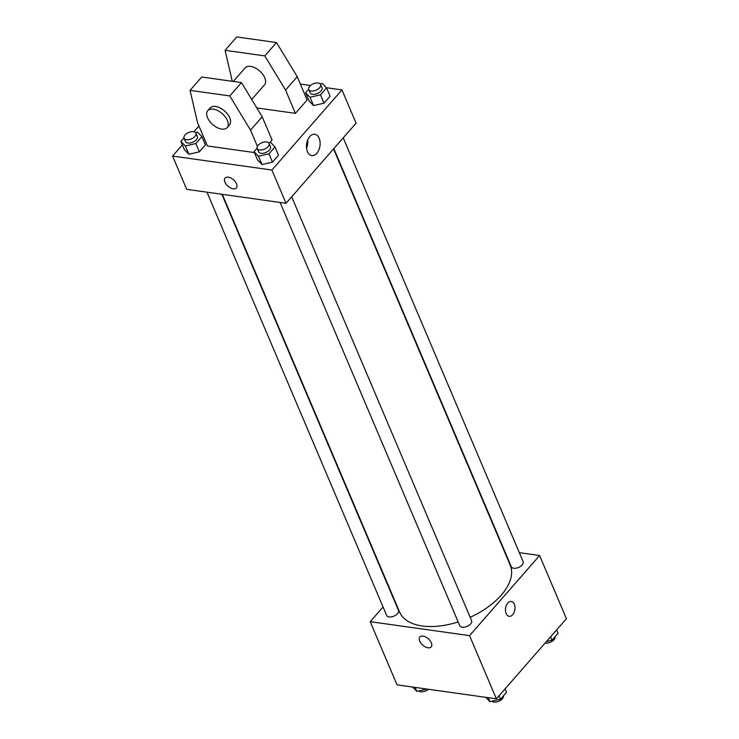 <?xml version="1.0" encoding="UTF-8"?>
<svg xmlns="http://www.w3.org/2000/svg" width="739" height="739" viewBox="0 0 739 739"><rect width="100%" height="100%" fill="white"/><g stroke="black" fill="none" stroke-linecap="round" stroke-linejoin="round"><path stroke-width="1.11" d="M519.314 552.661L539.599 555.516L566.425 618.7L496.377 698.826L397.037 684.859L370.211 621.675L383.051 606.987M539.599 555.516L469.551 635.632L496.377 698.826M506.141 613.546A7.51 4.702 -82 0 1 506.344 605.352A7.51 4.702 -82 0 1 511.268 601.444A7.51 4.702 -82 0 1 514.88 609.527A7.51 4.702 -82 0 1 509.18 616.308A7.51 4.702 -82 0 1 506.141 613.546M222.291 194.329L399.614 612.058A60.071 32.405 -23 0 0 422.218 625.979A60.071 32.405 -23 0 0 458.143 621.924M470.161 617.277A60.071 32.405 -23 0 0 510.206 565.123L333.548 148.945M469.551 635.632L370.211 621.675M333.825 148.622L511.314 566.758A6.439 3.473 -23 0 0 513.744 568.254A6.439 3.473 -23 0 0 520.625 566.333A6.439 3.473 -23 0 0 523.166 561.732L343.238 137.851M280.09 202.449L459.76 625.73A6.439 3.473 -23 0 0 462.18 627.217A6.439 3.473 -23 0 0 469.071 625.296A6.439 3.473 -23 0 0 471.611 620.705L291.683 196.823M221.848 194.265L398.497 610.423A6.439 3.473 157 0 1 393.924 616.132A6.439 3.473 157 0 1 386.645 615.448L206.975 192.177M423.059 636.131A7.51 4.222 41.2 0 1 430.098 640.695A7.51 4.222 41.2 0 1 431.179 646.902A7.51 4.222 41.2 0 1 422.745 645.138A7.51 4.222 41.2 0 1 419.872 637.009A7.51 4.222 41.2 0 1 423.059 636.131M431.188 646.893A7.51 4.222 41.2 0 1 422.754 645.129A7.51 4.222 41.2 0 1 419.881 637.009M511.268 601.435A7.51 4.702 -82 0 1 514.88 609.527A7.51 4.702 -82 0 1 509.18 616.308M326.379 87.719L341.963 89.909L356.087 123.164L286.03 203.29L186.69 189.323L172.575 156.068L182.376 144.862M307.433 151.634A10.762 6.743 -82 0 1 307.738 139.893A10.762 6.743 -82 0 1 314.796 134.276A10.762 6.743 -82 0 1 319.969 145.879A10.762 6.743 -82 0 1 311.793 155.596A10.762 6.743 -82 0 1 307.433 151.634M341.963 89.909L271.915 170.035L286.03 203.29M306.556 148.188A10.762 6.743 98 0 0 307.71 139.957M300.339 84.061L310.528 85.493M193.84 131.745L198.92 125.935M236.508 183.817A7.51 4.222 41.2 0 1 236.369 187.946A7.51 4.222 41.2 0 1 227.935 186.182A7.51 4.222 41.2 0 1 225.062 178.062A7.51 4.222 41.2 0 1 230.882 178.053A7.51 4.222 41.2 0 1 236.508 183.817M271.915 170.035L172.575 156.068M225.062 178.062A7.51 4.222 -138.8 0 0 227.935 186.182A7.51 4.222 -138.8 0 0 236.369 187.946M313.539 105.585L309.124 101.067L313.539 105.585L324.024 103.155L313.539 105.585L310.011 97.262L305.595 92.745L308.653 89.253M330.093 96.218L324.024 103.155L330.093 96.218L326.564 87.904L320.495 94.841L310.011 97.262M188.87 154.275L184.454 149.758L188.87 154.275L199.354 151.855L188.87 154.275L185.341 145.962L180.926 141.445L183.983 137.944M205.414 144.909L199.354 151.855L205.414 144.909L201.886 136.595L195.826 143.532L185.341 145.962M261.985 164.548L257.569 160.03L261.985 164.548L272.469 162.127L261.985 164.548L258.456 156.234L254.04 151.717L257.098 148.225M278.529 155.19L272.469 162.127L278.529 155.19L275 146.876L268.941 153.814L258.456 156.234M295.434 113.353L285.559 90.075L264.811 55.887L225.081 50.307L236.757 36.95L276.488 42.539L297.226 76.727L307.11 100.005L295.434 113.353L256.83 107.931M254.401 152.576L207.428 145.971L197.544 122.692L190.052 90.361L201.729 77.013L241.468 82.592L262.206 116.79L272.091 140.068L269.957 142.507M251.713 99.497L264.516 84.846A12.868 7.242 -138.8 0 0 259.592 70.926A12.868 7.242 -138.8 0 0 245.136 67.905L233.293 81.447M225.081 50.307L232.268 81.299M207.779 110.638L210.116 107.968A12.868 7.242 41.2 0 1 220.093 107.949A12.868 7.242 41.2 0 1 229.737 117.834A12.868 7.242 41.2 0 1 229.496 124.909L227.159 127.579A12.868 7.242 41.2 0 1 212.703 124.558A12.868 7.242 41.2 0 1 207.779 110.638A12.868 7.242 41.2 0 1 217.765 110.619A12.868 7.242 41.2 0 1 227.4 120.503A12.868 7.242 41.2 0 1 227.159 127.579M190.052 90.361L229.792 95.95L250.53 130.138L257.403 146.331M297.226 76.727L285.559 90.075M276.488 42.539L264.811 55.887M241.468 82.592L229.792 95.95M262.206 116.79L250.53 130.138M426.902 689.062L416.861 691.381L412.621 687.048M415.17 687.409L416.861 691.381M418.847 690.919A6.439 3.473 -23 0 0 420.833 691.769A6.439 3.473 -23 0 0 428.472 689.275M505.07 688.877L506.52 692.295L500.451 699.233L489.975 701.653L485.735 697.33M499.001 695.815L500.451 699.233M488.285 697.69L489.975 701.653M491.962 701.2A6.439 3.473 -23 0 0 493.948 702.05A6.439 3.473 -23 0 0 500.626 700.267A6.439 3.473 -23 0 0 503.462 695.796M556.624 629.905L558.074 633.323L552.015 640.26L546.444 641.554M550.564 636.842L552.015 640.26M545.16 643.022A6.439 3.473 -23 0 0 545.502 643.078A6.439 3.473 -23 0 0 552.19 641.295A6.439 3.473 -23 0 0 555.017 636.824M195.475 132.54L197.47 132.078L201.886 136.595M184.066 138.211L185.48 141.537A6.439 3.473 -23 0 0 187.9 143.024A6.439 3.473 -23 0 0 194.791 141.103A6.439 3.473 -23 0 0 197.331 136.503L195.918 133.177A6.439 3.473 -23 0 0 188.639 132.503A6.439 3.473 -23 0 0 184.066 138.211A6.439 3.473 -23 0 0 186.496 139.699A6.439 3.473 -23 0 0 193.378 137.777A6.439 3.473 -23 0 0 195.918 133.177M195.826 143.532L199.354 151.855M180.926 141.445L184.454 149.758M268.59 142.821L270.585 142.359L275 146.876M257.181 148.484L258.595 151.809A6.439 3.473 -23 0 0 261.015 153.306A6.439 3.473 -23 0 0 267.906 151.384A6.439 3.473 -23 0 0 270.446 146.784L269.033 143.458A6.439 3.473 -23 0 0 261.754 142.775A6.439 3.473 -23 0 0 257.181 148.484A6.439 3.473 -23 0 0 259.611 149.98A6.439 3.473 -23 0 0 266.493 148.059A6.439 3.473 -23 0 0 269.033 143.458M268.941 153.814L272.469 162.127M254.04 151.717L257.569 160.03M320.153 83.849L322.139 83.387L326.564 87.904M308.745 89.521L310.149 92.846A6.439 3.473 -23 0 0 312.579 94.333A6.439 3.473 -23 0 0 319.46 92.412A6.439 3.473 -23 0 0 322.001 87.812L320.587 84.486A6.439 3.473 -23 0 0 313.308 83.803A6.439 3.473 -23 0 0 308.745 89.521A6.439 3.473 -23 0 0 311.165 91.008A6.439 3.473 -23 0 0 318.047 89.086A6.439 3.473 -23 0 0 320.587 84.486M320.495 94.841L324.024 103.155M305.595 92.754L309.124 101.067"/></g></svg>
